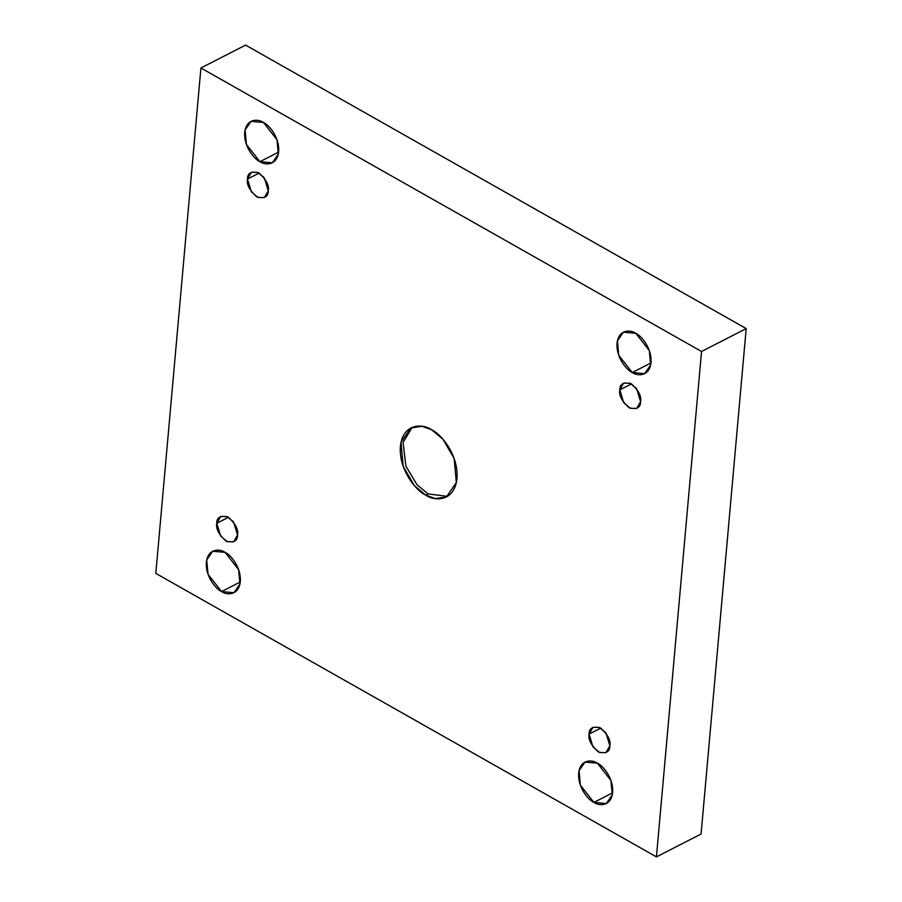 <?xml version="1.0" encoding="UTF-8"?>
<svg xmlns="http://www.w3.org/2000/svg" width="902" height="902" viewBox="0 0 902 902"><rect width="100%" height="100%" fill="white"/><g stroke="black" fill="none" stroke-linecap="round" stroke-linejoin="round"><path stroke-width="1.35" d="M428.112 493.913L416.961 484.701L405.923 466.187L403.07 442.521L412.158 427.334L403.07 442.521L405.923 466.187L416.961 484.701L428.112 493.913L425.755 495.119L428.112 493.913L447.55 496.359L428.112 493.913M431.596 429.769L422.102 426.308L410.962 427.886L400.995 442.307L403.205 466.379L414.345 485.603L425.755 495.119C417.367 491.748 398.605 470.821 400.375 446.422C402.923 422.452 423.433 423.771 431.596 429.769C439.984 433.14 458.746 454.067 456.976 478.466C454.439 502.437 433.918 501.129 425.755 495.119L435.249 498.58L446.389 497.002L456.356 482.581L454.146 458.509L443.006 439.285L431.596 429.769M225.083 552.362L212.703 551.235L206.716 559.883L208.046 574.326L221.576 591.577L240.27 581.993L221.576 591.577C216.548 589.547 205.284 576.998 206.344 562.352C207.877 547.976 220.178 548.766 225.083 552.362C230.123 554.392 241.375 566.941 240.315 581.587C238.782 595.963 226.481 595.173 221.576 591.577L233.956 592.704L239.943 584.056L238.613 569.613L225.083 552.362M263.452 122.469L251.06 121.342L245.085 129.989L246.415 144.433L259.945 161.684L278.639 152.1L259.945 161.684C254.905 159.654 243.653 147.105 244.713 132.459C246.246 118.083 258.547 118.872 263.452 122.469C268.48 124.499 279.744 137.048 278.673 151.694C277.151 166.069 264.838 165.28 259.945 161.684L272.325 162.811L278.301 154.163L276.982 139.72L263.452 122.469M597.406 763.205L585.026 762.077L579.05 770.725L580.369 785.168L593.911 802.419L612.593 792.835L593.911 802.419C588.871 800.39 577.607 787.841 578.678 773.194C580.2 758.819 592.513 759.608 597.406 763.205C602.446 765.234 613.698 777.783 612.638 792.43C611.105 806.805 598.804 806.016 593.911 802.419L606.291 803.547L612.266 794.899L610.936 780.456L597.406 763.205M635.775 333.312L623.395 332.184L617.408 340.832L618.738 355.275L632.268 372.526L650.962 362.942L632.268 372.526C627.24 370.497 615.976 357.947 617.036 343.301C618.569 328.926 630.87 329.715 635.775 333.312C640.815 335.341 652.067 347.89 651.007 362.536C649.474 376.912 637.173 376.123 632.268 372.526L644.648 373.653L650.635 365.006L649.305 350.562L635.775 333.312M619.821 389.889L623.654 402.619L630.295 408.324L636.699 408.437L640.578 401.638C640.657 407.636 636.846 409.677 629.134 407.749C621.828 401.176 618.727 395.223 619.821 389.889C619.742 383.891 623.553 381.85 631.265 383.778C638.571 390.352 641.672 396.305 640.578 401.638L636.744 388.909L630.103 383.203L623.699 383.091L619.821 389.889L631.49 383.902L619.821 389.889M640.127 396.316L635.538 387.375L640.127 396.316M589.096 734.093L592.93 746.822L599.582 752.527L605.975 752.64L609.853 745.841C609.944 751.84 606.121 753.88 598.409 751.952C591.114 745.379 588.003 739.426 589.096 734.093C589.017 728.094 592.828 726.054 600.552 727.982C607.847 734.566 610.947 740.508 609.853 745.841L606.02 733.112L599.379 727.407L592.986 727.294L589.096 734.093L600.766 728.117L589.096 734.093M609.414 740.531L604.825 731.578L609.414 740.531M216.773 523.25L220.607 535.98L227.248 541.685L233.652 541.798L237.53 534.999C237.621 540.997 233.798 543.038 226.086 541.11C218.78 534.536 215.679 528.583 216.773 523.25C216.694 517.252 220.505 515.211 228.229 517.139C235.523 523.724 238.624 529.677 237.53 534.999L233.697 522.269L227.056 516.564L220.652 516.451L216.773 523.25L228.443 517.274L216.773 523.25M237.079 529.688L232.502 520.736L237.079 529.688M247.498 179.047L251.331 191.776L257.972 197.482L264.365 197.594L268.255 190.796C268.334 196.794 264.523 198.835 256.799 196.907C249.504 190.333 246.404 184.38 247.498 179.047C247.407 173.049 251.23 171.008 258.942 172.936C266.248 179.509 269.348 185.462 268.255 190.796L264.421 178.066L257.78 172.361L251.376 172.248L247.498 179.047L259.156 173.06L247.498 179.047M267.804 185.474L263.215 176.533L267.804 185.474M656.431 856.9L701.542 351.487L200.92 67.988L155.809 573.401L656.431 856.9L701.079 834.012L746.191 328.599L701.542 351.487L656.431 856.9L155.809 573.401L200.92 67.988L701.542 351.487L746.191 328.599L245.57 45.1L200.92 67.988L245.57 45.1L746.191 328.599L701.079 834.012L656.431 856.9"/></g></svg>
